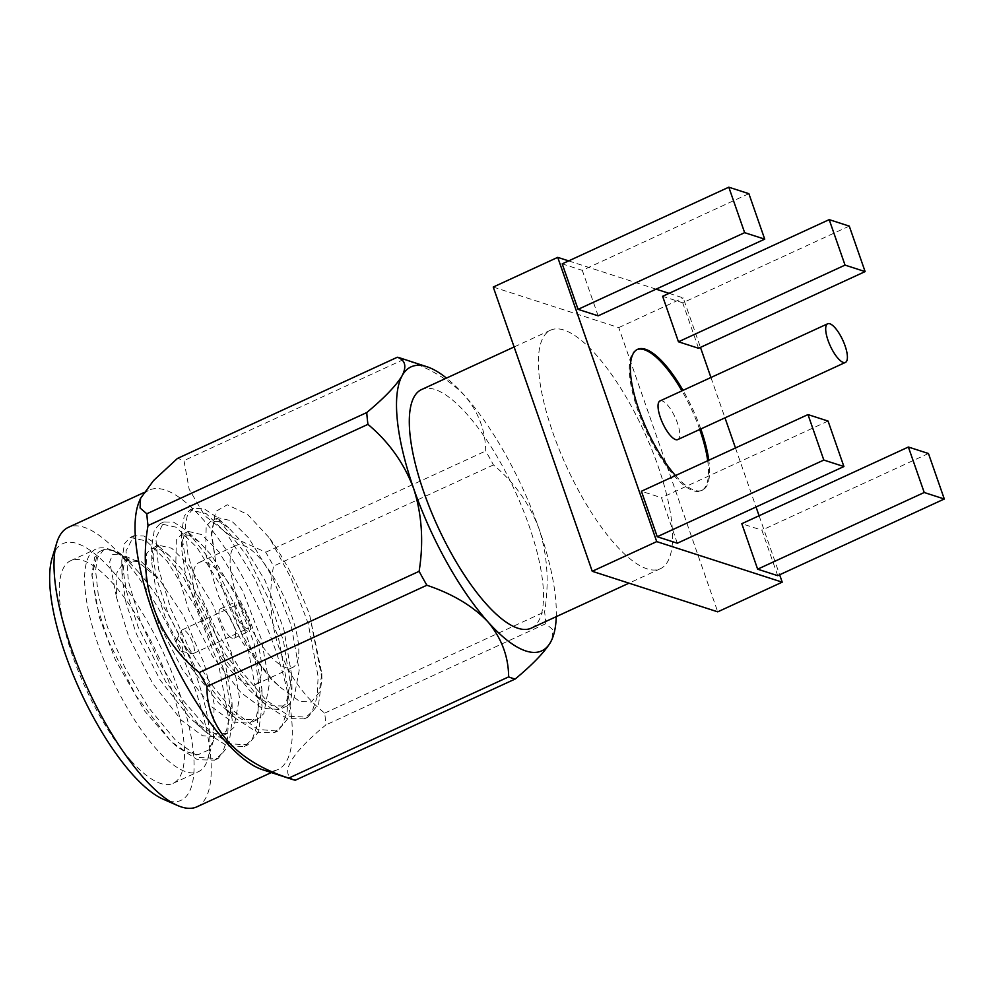<?xml version="1.0" encoding="UTF-8"?>
<svg xmlns="http://www.w3.org/2000/svg" width="994" height="994" viewBox="0 0 994 994"><rect width="100%" height="100%" fill="white"/><g stroke="black" fill="none" stroke-linecap="round" stroke-linejoin="round"><path stroke-width="0.75" stroke-dasharray="4.97 3.73" d="M179.019 640.931A6.349 2.05 65.3 0 0 176.46 640.136A6.349 2.05 65.3 0 0 179.951 650.113A6.349 2.05 65.3 0 0 181.616 651.331A6.349 2.05 65.3 0 0 182.436 647.69A6.349 2.05 65.3 0 0 179.019 640.931M188.686 651.182A13.084 4.237 65.3 0 0 192.103 653.692A13.084 4.237 65.3 0 0 193.196 653.617A13.084 4.237 65.3 0 0 191.569 639.962A13.084 4.237 65.3 0 0 182.25 629.848A13.084 4.237 65.3 0 0 181.492 630.631A13.084 4.237 65.3 0 0 188.686 651.182M243.443 625.984A13.084 4.237 65.3 0 0 247.941 628.419A13.084 4.237 65.3 0 0 246.326 614.764A13.084 4.237 65.3 0 0 237.007 604.65A13.084 4.237 65.3 0 0 236.771 613.46A13.084 4.237 65.3 0 0 243.443 625.984M243.667 628.233A16.202 5.243 65.3 0 0 249.245 631.24A16.202 5.243 65.3 0 0 247.245 614.342A16.202 5.243 65.3 0 0 235.702 601.817A16.202 5.243 65.3 0 0 235.416 612.726A16.202 5.243 65.3 0 0 243.667 628.233M228.421 635.253A16.202 5.243 65.3 0 0 234 638.26A16.202 5.243 65.3 0 0 232 621.349A16.202 5.243 65.3 0 0 220.457 608.837A16.202 5.243 65.3 0 0 220.171 619.747A16.202 5.243 65.3 0 0 228.421 635.253M100.804 550.962L103.948 549.52L116.46 550.875L126.959 558.28L131.817 562.977A118.795 38.48 65.3 0 0 115.776 551.981A118.795 38.48 65.3 0 0 100.804 550.962A118.795 38.48 65.3 0 0 97.549 553.124L94.654 557.361L91.92 574.333L96.48 604.601L108.358 640.906L136.041 695.825L169.75 739.859L176.385 746.159L197.508 759.764L214.605 760.137L222.42 752.98L227.464 738.766L228.595 717.941L218.655 664.849L195.955 607.645L167.216 561.312L146.304 540.96L130.189 537.443L124.498 543.619L121.765 560.591L126.337 590.858L138.216 627.164L165.899 682.083L199.608 726.117L206.243 732.429L227.365 746.034L244.462 746.395L252.265 739.238L257.309 725.024L258.44 704.199L248.512 651.12L225.8 593.903L197.073 547.582L176.149 527.218L160.046 523.701L154.356 529.877L151.622 546.849L156.182 577.116L168.061 613.422L195.743 668.353L229.452 712.375L236.1 718.687L257.222 732.292L274.319 732.653L282.122 725.496L287.167 711.282L288.297 690.457L278.37 637.378L255.657 580.161L226.918 533.84L206.007 513.476L189.904 509.959L184.213 516.135L181.48 533.107L186.04 563.374L197.918 599.68L225.601 654.611L259.31 698.633L265.945 704.945L287.067 718.55L304.164 718.91L311.967 711.754L317.011 697.539L318.142 676.715L308.215 623.636L291.54 579.179L269.734 538.313L247.692 514.532L227.303 504.753L215.698 511.488L211.523 532.61L215.959 563.2C217.549 571.997 220.879 583.565 225.936 597.879C229.154 607.222 234.472 619.2 241.865 633.812C251.656 651.343 258.142 661.905 261.323 665.508C268.281 675.05 274.928 682.567 281.265 688.047L299.641 701.354L311.358 702L319.248 692.42L321.795 673.348L309.681 615.05A118.795 38.48 65.3 0 0 269.734 538.313M103.935 549.52L97.412 557.882L95.573 570.593L98.307 595.083L107.489 627.139L124.436 666.626L148.218 707.169L175.851 740.629L199.384 757.453L218.071 758.546L228.856 745.276L232.198 719.892L225.315 674.566L207.758 623.698L183.642 577.676L156.915 544.488L143.906 535.99L133.954 535.716L126.027 550.875L128.388 581.328L140.266 620.902L159.45 662.65L182.821 700.099L206.951 728.093L229.353 743.785L247.879 744.817L258.552 731.857L262.018 706.162L255.744 663.135L238.908 612.95L213.872 564.443L186.81 530.746L173.739 522.198L163.861 521.949L155.822 538.027L158.692 569.45L170.782 608.713L189.22 648.66L210.74 683.611L232.347 709.964L257.545 729.335L277.686 731.099L288.484 717.83L291.863 692.42L283.489 641.006L269.548 600.736L246.785 555.534L216.593 517.029L204.018 508.742L193.495 508.294L187.27 515.799L185.269 525.652L187.928 554.627L199.198 592.275L217.711 633.004L241.02 670.776L266.032 699.987L289.329 716.276L307.817 717.221L318.627 703.951L321.957 678.579L309.681 615.05M131.817 562.977L120.324 553.969L112.595 554.59L109.7 561.821L116.447 597.145L116.894 572.73L124.971 560.653L137.545 561.511L159.276 579.179L183.617 615.969L204.155 663.532L214.132 703.553L213.424 740.518L208.28 750.147L197.955 754.769L185.132 751.365L171.055 741.449L144.677 711.021L115.453 659.991L99.4 617.423L91.933 575.675L97.549 553.124M157.512 577.179L141.173 561.535L128.711 558.939L124.101 564.058L122.013 577.315L126.002 602.898L136.414 633.936L160.096 679.933L188.835 716.773L193.78 721.42L212.182 733.237L227.166 733.535L233.901 727.446L239.492 697.8L231.54 652.983L212.84 604.687L189.071 565.561L171.788 548.29L158.568 545.197L153.958 550.316L151.871 563.573L155.859 589.156L166.271 620.194L189.941 666.191L218.68 703.031L223.625 707.678L242.039 719.494L257.011 719.793L263.758 713.704L269.349 684.058L261.385 639.241L242.698 590.945L218.928 551.819L201.633 534.561L188.413 531.455L183.803 536.574L181.716 549.831L185.704 575.414L196.129 606.452L219.798 652.449L248.537 689.289L253.482 693.936L271.896 705.752L286.868 706.063L293.603 699.962L299.194 670.316L291.242 625.499L272.542 577.203L248.786 538.077L231.49 520.819L218.27 517.712L213.66 522.832L211.573 536.089L215.959 563.2M116.447 597.145L128.959 637.365L152.629 683.375L181.368 720.215L202.428 735.734L219.699 736.976L226.446 730.876L232.074 703.18L224.072 656.413L205.373 608.129L181.616 568.99L169.253 555.596L159.015 548.874L151.1 548.626L146.491 553.745L145.882 581.105L158.804 623.623L182.486 669.633L211.225 706.473L232.273 722.004L249.556 723.234L256.29 717.134L261.931 689.438L253.93 642.671L235.23 594.387L211.461 555.248L199.111 541.854L188.872 535.132L180.945 534.896L176.348 540.003L175.727 567.363L188.661 609.894L212.331 655.891L241.07 692.731L262.13 708.262L279.401 709.492L286.148 703.392L291.776 675.696L283.775 628.929L265.087 580.645L241.318 541.519L228.968 528.112L218.717 521.39L210.803 521.154L206.193 526.261L205.584 553.621L218.506 596.151L242.188 642.149L270.927 678.989L281.265 688.047M269.386 654.996A67.232 21.781 65.3 0 0 292.559 667.496A67.232 21.781 65.3 0 0 284.234 597.307A67.232 21.781 65.3 0 0 236.336 545.346A67.232 21.781 65.3 0 0 235.156 590.622A67.232 21.781 65.3 0 0 269.386 654.996M232.174 672.13A67.232 21.781 65.3 0 0 255.346 684.617A67.232 21.781 65.3 0 0 247.009 614.441A67.232 21.781 65.3 0 0 199.123 562.48A67.232 21.781 65.3 0 0 197.943 607.756A67.232 21.781 65.3 0 0 232.174 672.13M138.241 571.811A122.548 39.698 -114.7 0 1 207.734 759.267A122.548 39.698 -114.7 0 1 198.489 771.679A122.548 39.698 -114.7 0 1 156.257 748.904A122.548 39.698 -114.7 0 1 93.858 631.575A122.548 39.698 -114.7 0 1 96.008 549.036A122.548 39.698 -114.7 0 1 111.452 550.092A122.548 39.698 -114.7 0 1 138.241 571.811M531.305 628.133A131.295 42.531 65.3 0 0 515.041 491.073A131.295 42.531 65.3 0 0 421.506 389.586M556.267 616.64A156.306 50.632 65.3 0 0 539.158 529.131A156.306 50.632 65.3 0 0 464.919 395.91A156.306 50.632 65.3 0 0 446.468 378.093M400.681 358.163A175.963 56.993 -114.7 0 1 403.899 359.368C429.669 368.028 450.009 380.205 464.919 395.91C478.561 412.199 485.482 430.564 485.681 451.003A175.963 56.993 -114.7 0 1 493.434 464.919C514.345 482.363 529.578 503.772 539.158 529.131C547.458 555.074 549.272 582.658 544.613 611.882A175.963 56.993 -114.7 0 1 545.818 623.685L552.565 629.451L552.08 639.13M139.061 501.945A153.809 49.824 -114.7 0 1 149.349 490.079A153.809 49.824 -114.7 0 1 202.354 518.657A153.809 49.824 -114.7 0 1 280.668 665.93A153.809 49.824 -114.7 0 1 277.972 769.518A153.809 49.824 -114.7 0 1 262.254 769.604M295.293 780.228C278.581 775.034 289.788 754.508 325.895 724.912A175.963 56.993 65.3 0 0 324.69 713.108C282.42 679.262 263.161 624.605 273.512 566.145A175.963 56.993 65.3 0 0 265.758 552.229L231.565 536.81L204.739 515.675L189.171 489.272L183.977 460.595A175.963 56.993 65.3 0 0 177.417 458.47M52.135 557.982A141.31 45.774 -114.7 0 1 111.502 569.935A141.31 45.774 -114.7 0 1 189.071 726.539A141.31 45.774 -114.7 0 1 163.153 799.188M196.936 806.805A153.809 49.824 65.3 0 0 199.632 703.23A153.809 49.824 65.3 0 0 121.33 555.957A153.809 49.824 65.3 0 0 68.325 527.367M130.885 760.584A122.548 39.698 65.3 0 0 173.118 783.359A122.548 39.698 65.3 0 0 157.947 655.444A122.548 39.698 65.3 0 0 70.649 560.715A122.548 39.698 65.3 0 0 68.499 643.255A122.548 39.698 65.3 0 0 130.885 760.584M265.758 552.229L485.681 451.003M493.434 464.919L273.512 566.145M324.69 713.108L544.613 611.882M545.818 623.685L325.895 724.912M403.899 359.368L183.977 460.595M552.788 432.415A131.295 42.531 65.3 0 0 660.389 568.717A131.295 42.531 65.3 0 0 644.124 431.657A131.295 42.531 65.3 0 0 550.589 330.17A131.295 42.531 65.3 0 0 552.788 432.415M660.016 400.942A21.259 6.883 -114.7 0 1 675.15 417.381A21.259 6.883 -114.7 0 1 677.784 439.572M748.88 193.681L582.298 270.356L562.219 263.857M598.139 315.831L582.298 270.356M849.274 226.123L682.704 302.797L662.625 296.299M698.534 348.273L682.704 302.797M675.485 475.567A77.532 25.111 65.3 0 0 702.385 490.191A77.532 25.111 65.3 0 0 708.784 460.247M700.795 428.973A77.532 25.111 65.3 0 0 683.027 390.356M777.718 575.663L761.889 530.187L741.81 523.701M677.324 543.221L661.495 497.745L641.416 491.26M669.061 293.342L683.226 297.914L700.459 347.391M710.946 377.509L724.986 417.84M735.473 447.959L756.036 506.99M759.081 515.749L779.644 574.78M568.667 260.9L656.102 289.155M493.248 287.042L618.753 327.598L717.73 611.844M618.753 327.598L683.226 297.914M928.458 453.512L761.889 530.187M828.064 421.071L661.495 497.745M637.03 349.602A77.532 25.111 65.3 0 0 636.483 349.826A77.532 25.111 65.3 0 0 637.775 410.199A77.532 25.111 65.3 0 0 701.317 490.688A77.532 25.111 65.3 0 0 707.703 460.744M699.726 429.47A77.532 25.111 65.3 0 0 681.946 390.853M181.616 651.331L192.103 653.692M176.46 640.136L181.492 630.631M193.196 653.617L247.941 628.419M182.25 629.848L237.007 604.65M234 638.26L249.245 631.24M220.457 608.837L235.702 601.817M214.592 760.137L218.071 758.546M244.449 746.395L247.879 744.817M274.307 732.653L277.686 731.099M304.152 718.923L307.817 717.233M130.189 537.443L133.954 535.704M160.046 523.701L163.848 521.949M189.891 509.959L193.495 508.294M211.523 532.61L211.573 536.089M91.92 574.333L91.933 575.675M176.385 746.159L171.055 741.449M121.765 560.591L122.013 577.315M206.243 732.429L193.78 721.42M151.622 546.849L151.871 563.573M236.1 718.687L223.625 707.678M181.48 533.107L181.716 549.831M265.945 704.945L253.482 693.936M128.711 558.939L124.958 560.666M227.166 733.535L219.699 736.976M158.568 545.197L151.1 548.626M257.011 719.793L249.556 723.234M188.413 531.455L180.945 534.896M286.868 706.063L279.401 709.492M218.27 517.712L210.803 521.154M321.795 673.348L321.87 678.579M232.074 703.18L232.323 719.842M169.253 555.596L156.803 544.613M261.931 689.438L262.167 706.1M199.111 541.854L186.686 530.895M291.776 675.696L292.025 692.358M228.968 528.112L216.506 517.128M127.729 559.038L126.921 558.317M255.346 684.617L292.559 667.496M199.123 562.48L236.336 545.346M137.545 561.511L120.324 553.969M115.776 551.981L111.452 550.092M213.437 740.53L207.734 759.267M271.325 772.574L277.972 769.518M143.608 492.713L149.349 490.079M173.118 783.359L198.489 771.679M70.649 560.715L96.008 549.036M550.589 330.17L514.122 346.956M660.389 568.717L628.991 583.167M701.317 490.688L702.385 490.191M636.483 349.826L637.552 349.341"/><path stroke-width="1.49" d="M514.122 346.956L421.506 389.586A131.295 42.531 65.3 0 0 423.705 491.819A131.295 42.531 65.3 0 0 531.305 628.133L628.991 583.167M446.468 378.093A156.306 50.632 65.3 0 0 427.022 366.774A156.306 50.632 65.3 0 0 402.172 375.633A156.306 50.632 65.3 0 0 413.666 488.576A156.306 50.632 65.3 0 0 487.892 621.797A156.306 50.632 65.3 0 0 550.639 642.074A156.306 50.632 65.3 0 0 552.229 638.782A156.306 50.632 65.3 0 0 556.267 616.64M552.229 638.782L550.639 642.074C544.675 652.027 532.859 664.327 515.215 679.001A175.963 56.993 -114.7 0 1 508.655 676.877C508.456 656.45 501.535 638.098 487.892 621.797C472.995 606.104 452.655 593.915 426.873 585.242A175.963 56.993 -114.7 0 1 419.12 571.326C423.779 542.115 421.965 514.532 413.666 488.576C404.098 463.229 388.853 441.821 367.942 424.363A175.963 56.993 -114.7 0 1 366.749 412.56C384.38 397.898 396.196 385.585 402.172 375.633C406.881 366.277 405.266 360.139 397.339 357.244A175.963 56.993 -114.7 0 1 400.681 358.163L427.022 366.774M291.95 779.308L262.254 769.604A153.809 49.824 -114.7 0 1 168.408 650.623A153.809 49.824 -114.7 0 1 139.061 501.945L140.552 498.354L140.067 508.009L146.814 513.786A175.963 56.993 65.3 0 0 148.019 525.59C137.744 583.615 156.617 638.459 199.198 672.553A175.963 56.993 65.3 0 0 206.951 686.469C206.255 727.161 236.398 761.379 288.732 778.103A175.963 56.993 65.3 0 0 291.95 779.308A175.963 56.993 65.3 0 0 295.293 780.228L515.215 679.001M397.339 357.244L177.417 458.47L153.561 480.549L140.552 498.354M177.553 805.5L163.153 799.188A141.31 45.774 -114.7 0 1 80.303 691.178A141.31 45.774 -114.7 0 1 52.135 557.982L56.708 542.948A153.809 49.824 65.3 0 0 87.373 687.923A153.809 49.824 65.3 0 0 177.553 805.5A153.809 49.824 65.3 0 0 196.936 806.805L271.325 772.574M143.608 492.713L68.325 527.367A153.809 49.824 65.3 0 0 56.708 542.948M148.019 525.59L367.942 424.363M366.749 412.56L146.814 513.786M206.951 686.469L426.873 585.242M419.12 571.326L199.198 672.553M508.655 676.877L288.732 778.103M828.014 340.333A21.259 6.883 65.3 0 0 845.434 362.4A21.259 6.883 65.3 0 0 842.8 340.209A21.259 6.883 65.3 0 0 827.667 323.783A21.259 6.883 65.3 0 0 828.014 340.333M845.434 362.4L677.784 439.572A21.259 6.883 -114.7 0 1 660.364 417.505A21.259 6.883 -114.7 0 1 660.016 400.942L827.667 323.783M728.801 187.195L744.643 232.671L764.721 239.156L748.88 193.681L728.801 187.195L562.219 263.857L578.061 309.345L598.139 315.831L764.721 239.156M744.643 232.671L578.061 309.345M829.195 219.637L845.037 265.112L865.115 271.598L849.274 226.123L829.195 219.637L662.625 296.299L678.455 341.787L698.534 348.273L865.115 271.598M845.037 265.112L678.455 341.787M683.027 390.356A77.532 25.111 65.3 0 0 637.552 349.341A77.532 25.111 65.3 0 0 638.856 409.702A77.532 25.111 65.3 0 0 675.485 475.567M708.784 460.247A77.532 25.111 65.3 0 0 700.795 428.973M757.639 569.177L777.718 575.663L944.3 499L928.458 453.512L908.379 447.027L924.221 492.502L757.639 569.177L741.81 523.701L908.379 447.027M657.245 536.735L677.324 543.221L843.906 466.546L828.064 421.071L807.985 414.585L823.827 460.06L657.245 536.735L641.416 491.26L807.985 414.585M700.459 347.391L710.946 377.509M724.986 417.84L735.473 447.959M756.036 506.99L759.081 515.749M779.644 574.78L782.216 582.161L656.723 541.606L557.733 257.359L568.667 260.9M656.102 289.155L669.061 293.342M656.723 541.606L592.238 571.289L717.73 611.844L782.216 582.161M592.238 571.289L493.248 287.042L557.733 257.359M924.221 492.502L944.3 499M823.827 460.06L843.906 466.546M707.703 460.744A77.532 25.111 65.3 0 0 699.726 429.47M681.946 390.853A77.532 25.111 65.3 0 0 637.03 349.602"/></g></svg>
